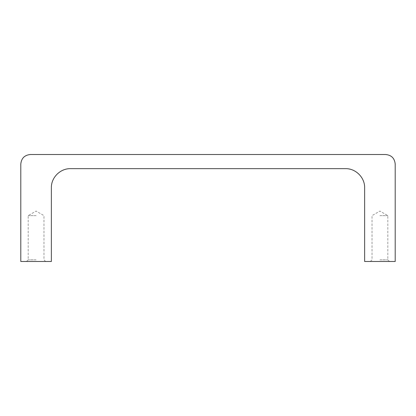 <?xml version="1.0" encoding="UTF-8"?>
<svg xmlns="http://www.w3.org/2000/svg" width="416" height="416" viewBox="0 0 416 416"><rect width="100%" height="100%" fill="white"/><g stroke="black" fill="none" stroke-linecap="round" stroke-linejoin="round"><path stroke-width="0.31" stroke-dasharray="2.08 1.56" d="M36.083 259.834L28.184 259.834L36.083 259.834M36.083 215.639L28.184 215.639L36.083 215.639M36.083 261.487L45.635 261.487L36.083 261.487M20.8 164.065C21.377 158.278 24.56 155.09 30.352 154.513L385.648 154.513C391.44 155.09 394.623 158.278 395.2 164.065L395.2 261.487L364.634 261.487L364.634 187.751C364.853 177.544 355.748 168.433 345.535 168.652L70.465 168.652C60.252 168.433 51.147 177.544 51.366 187.751L51.366 261.487L20.8 261.487L20.8 164.065M379.917 261.487L389.47 261.487L379.917 261.487M379.917 259.834L387.816 259.834L379.917 259.834M379.917 215.639L387.816 215.639L379.917 215.639M45.635 261.487L43.976 259.834L43.976 215.639L36.083 211.084L28.184 215.639L28.184 259.834L26.53 261.487M389.47 261.487L387.816 259.834L387.816 215.639L379.917 211.084L372.024 215.639L372.024 259.834L370.365 261.487"/><path stroke-width="0.62" d="M30.352 154.513C24.56 155.09 21.377 158.278 20.8 164.065L20.8 261.487L51.366 261.487L51.366 187.751C51.147 177.544 60.252 168.433 70.465 168.652L345.535 168.652C355.748 168.433 364.853 177.544 364.634 187.751L364.634 261.487L395.2 261.487L395.2 164.065C394.623 158.278 391.44 155.09 385.648 154.513L30.352 154.513"/></g></svg>
